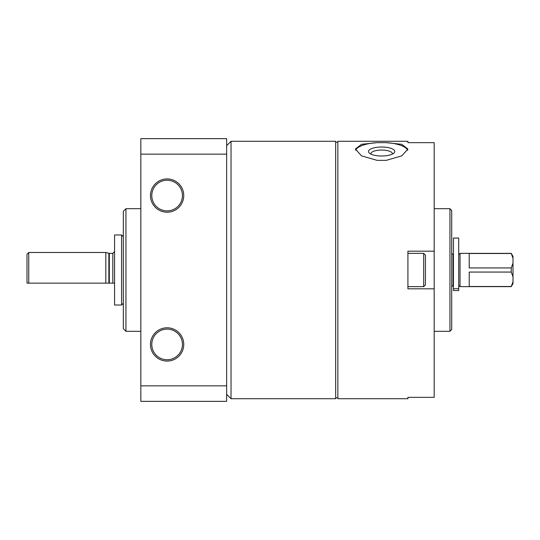 <?xml version="1.0" encoding="UTF-8"?>
<svg xmlns="http://www.w3.org/2000/svg" width="540" height="540" viewBox="0 0 540 540"><rect width="100%" height="100%" fill="white"/><g stroke="black" fill="none" stroke-linecap="round" stroke-linejoin="round"><path stroke-width="0.81" d="M337.865 270L337.865 398.723L407.916 398.723L407.916 397.339L434.187 397.339L434.187 288.826L407.916 288.826L407.916 251.174L434.187 251.174L434.187 142.661L407.916 142.661L407.916 141.278L337.865 141.278L337.865 270M386.201 142.661L377.096 142.661L361.537 144.308L355.381 149.04L361.53 155.864L377.096 160.36L386.201 160.36L401.767 155.864L407.916 149.04L401.767 144.308L386.201 142.661A26.271 8.984 180 0 1 407.673 150.289M434.187 251.174L434.187 288.826M182.432 344.432A15.322 15.322 0 0 1 159.448 357.703A15.322 15.322 0 0 1 159.448 331.162A15.322 15.322 0 0 1 182.432 344.432M151.781 195.568A15.322 15.322 0 0 0 174.771 208.838A15.322 15.322 0 0 0 174.771 182.297A15.322 15.322 0 0 0 151.781 195.568M150.471 195.568A16.639 16.639 0 0 0 175.426 209.979A16.639 16.639 0 0 0 175.426 181.157A16.639 16.639 0 0 0 150.471 195.568M183.749 344.432A16.639 16.639 0 0 1 158.787 358.844A16.639 16.639 0 0 1 158.787 330.021A16.639 16.639 0 0 1 183.749 344.432M140.839 385.844L140.839 401.348L226.651 401.348L226.651 385.844L140.839 385.844L140.839 138.652L226.651 138.652L226.651 154.156L140.839 154.156M226.651 385.844L226.651 154.156M140.839 331.297L125.948 331.297L125.948 208.703L140.839 208.703M125.948 331.297L123.323 328.671L123.323 211.329L125.948 208.703M226.651 394.349L231.032 398.723L231.032 141.278L226.651 145.651M231.032 398.723L335.678 398.723L335.678 141.278L231.032 141.278M449.948 208.703L449.948 331.297L451.703 329.549L451.703 210.451L449.948 208.703L434.187 208.703M355.624 150.289A26.271 8.984 180 0 1 377.096 142.661M381.652 155.999A13.136 4.496 180 0 1 369.414 153.144A13.136 4.496 180 0 1 381.652 147.015A13.136 4.496 180 0 1 393.883 153.144A13.136 4.496 180 0 1 381.652 155.999M370.94 154.109A10.766 3.686 180 0 1 370.886 153.731A10.766 3.686 180 0 1 381.652 150.053A10.766 3.686 180 0 1 392.418 153.731A10.766 3.686 180 0 1 392.357 154.109M423.684 253.361L423.684 286.639L425.432 284.884L425.432 255.116L423.684 253.361L407.916 253.361M453.101 255.987L453.452 255.987M458.71 254.678L460.019 253.361L511.252 253.361L513 258.208L511.252 253.49L469.22 253.49L469.22 267.935L511.252 267.935L511.252 272.066L513 276.784L513 283.601L511.252 286.639L513 281.792L511.252 286.51L469.22 286.51L469.22 272.066L511.252 272.066M511.252 253.361L513 256.399L513 276.784M28.748 252.484L105.813 252.484L105.813 283.135L28.748 283.135L28.748 252.484L27 254.239L27 283.135L28.748 283.135L27 283.135M28.748 283.135L109.309 283.135L108.857 283.135L108.857 253.3L105.813 252.484M108.857 253.3L109.309 253.361L109.309 283.135L114.568 283.135M114.568 234.974L114.568 305.026L121.574 305.026L121.574 234.974L114.568 234.974M123.323 236.722L121.574 234.974M451.703 253.361L451.703 286.639M451.791 253.361L453.101 254.678L453.101 285.322L451.791 286.639M460.019 253.361L460.019 286.639L511.252 286.639M513 263.216L511.252 267.935M453.452 290.567L453.452 238.039L458.71 238.039L458.71 290.567L453.452 290.567M109.309 253.361L112.82 253.361L112.82 283.135M453.452 288.718L458.71 288.718M337.865 142.148L335.678 142.148M337.865 397.852L335.678 397.852M449.948 331.297L434.187 331.297M423.684 286.639L407.916 286.639M453.101 284.013L453.452 284.013M112.82 253.361L114.568 251.613M123.323 303.278L121.574 305.026M458.71 285.322L460.019 286.639"/></g></svg>
